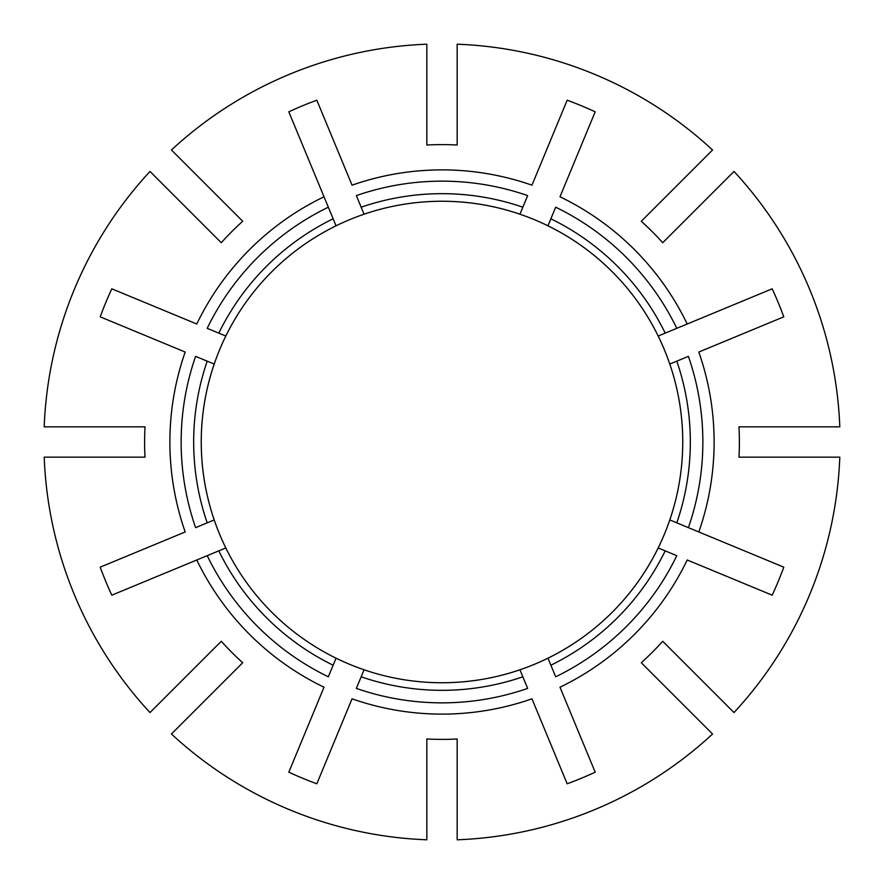 <?xml version="1.0" encoding="UTF-8"?>
<svg xmlns="http://www.w3.org/2000/svg" width="884" height="884" viewBox="0 0 884 884"><rect width="100%" height="100%" fill="white"/><g stroke="black" fill="none" stroke-linecap="round" stroke-linejoin="round"><path stroke-width="1.33" d="M669.785 519.936L676.801 522.842A248.327 248.327 0 0 0 676.801 361.158L688.393 356.351A260.857 260.857 0 0 1 688.393 527.649L698.813 531.958A272.117 272.117 0 0 0 698.813 352.042L783.788 316.837A363.987 363.987 0 0 0 772.185 288.814L687.211 324.019A272.117 272.117 0 0 0 559.981 196.789L595.186 111.815A363.987 363.987 0 0 0 567.163 100.212L531.958 185.187A272.117 272.117 0 0 0 352.042 185.187L316.837 100.212A363.987 363.987 0 0 0 288.814 111.815L324.019 196.789A272.117 272.117 0 0 0 196.789 324.019L111.815 288.814A363.987 363.987 0 0 0 100.212 316.837L185.187 352.042A272.117 272.117 0 0 0 185.187 531.958L100.212 567.163A363.987 363.987 0 0 0 111.815 595.186L196.789 559.981A272.117 272.117 0 0 0 324.019 687.211L288.814 772.185A363.987 363.987 0 0 0 316.837 783.788L352.042 698.813A272.117 272.117 0 0 0 531.958 698.813L567.163 783.788A363.987 363.987 0 0 0 595.186 772.185L559.981 687.211A272.117 272.117 0 0 0 687.211 559.981L772.185 595.186A363.987 363.987 0 0 0 783.788 567.163L669.785 519.936A240.746 240.746 0 0 0 336.042 225.818A240.746 240.746 0 0 0 364.064 669.785A240.746 240.746 0 0 0 669.785 364.064L676.801 361.158L669.785 364.064M550.865 665.199L555.671 676.79A260.857 260.857 0 0 0 676.79 555.671L658.182 547.958A240.746 240.746 0 0 1 547.958 658.182L550.865 665.199A248.327 248.327 0 0 0 665.199 550.865M221.265 242.713L149.993 171.441A398.087 398.087 0 0 0 44.2 426.839L145.009 426.839A297.378 297.378 0 0 0 145.009 457.161L44.2 457.161A398.087 398.087 0 0 0 149.993 712.559L221.265 641.287A297.378 297.378 0 0 0 242.713 662.735L171.441 734.007A398.087 398.087 0 0 0 426.839 839.8L426.839 738.991A297.378 297.378 0 0 0 457.161 738.991L457.161 839.8A398.087 398.087 0 0 0 712.559 734.007L641.287 662.735A297.378 297.378 0 0 0 662.735 641.287L734.007 712.559A398.087 398.087 0 0 0 839.8 457.161L738.991 457.161A297.378 297.378 0 0 0 738.991 426.839L839.8 426.839A398.087 398.087 0 0 0 734.007 171.441L662.735 242.713A297.378 297.378 0 0 0 641.287 221.265L712.559 149.993A398.087 398.087 0 0 0 457.161 44.2L457.161 145.009A297.378 297.378 0 0 0 426.839 145.009L426.839 44.2A398.087 398.087 0 0 0 171.441 149.993L242.713 221.265A297.378 297.378 0 0 0 221.265 242.713M687.211 324.019L658.182 336.042A240.746 240.746 0 0 0 547.958 225.818L555.671 207.21A260.857 260.857 0 0 1 676.79 328.329L687.211 324.019M522.842 207.199A248.327 248.327 0 0 0 361.158 207.199L356.351 195.607A260.857 260.857 0 0 1 527.649 195.607L519.936 214.215A240.746 240.746 0 0 0 364.064 214.215L361.158 207.199L364.064 214.215M324.019 196.789L336.042 225.818A240.746 240.746 0 0 0 225.818 336.042L207.21 328.329A260.857 260.857 0 0 1 328.329 207.21L324.019 196.789M207.199 361.158A248.327 248.327 0 0 0 207.199 522.842L195.607 527.649A260.857 260.857 0 0 1 195.607 356.351L214.215 364.064A240.746 240.746 0 0 0 214.215 519.936L213.84 520.09M196.789 559.981L225.818 547.958A240.746 240.746 0 0 0 336.042 658.182L328.329 676.79A260.857 260.857 0 0 1 207.21 555.671L196.789 559.981M361.158 676.801A248.327 248.327 0 0 0 522.842 676.801L527.649 688.393A260.857 260.857 0 0 1 356.351 688.393L363.91 670.16M520.09 670.16L522.842 676.801M207.199 522.842L214.215 519.936M665.199 333.135A248.327 248.327 0 0 0 550.865 218.801M333.135 218.801A248.327 248.327 0 0 0 218.801 333.135M218.801 550.865A248.327 248.327 0 0 0 333.135 665.199"/></g></svg>
